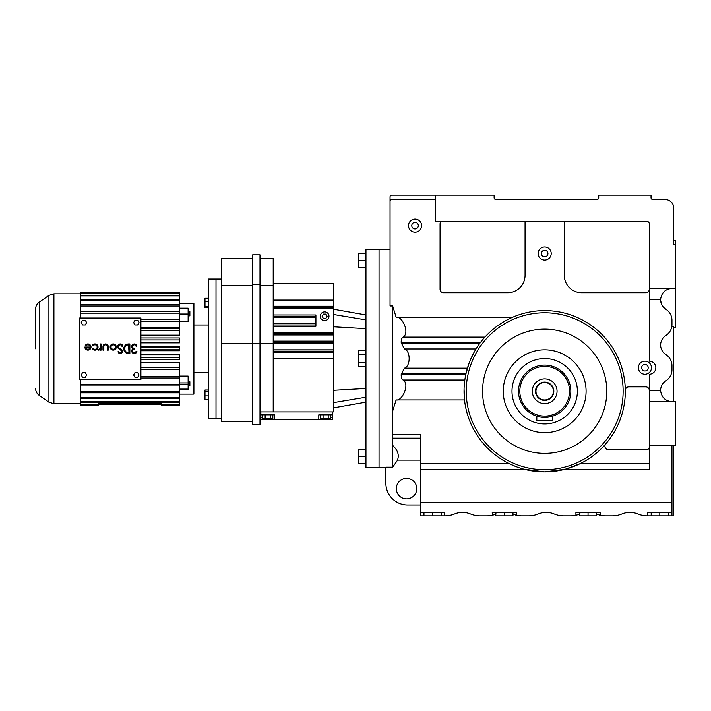 <?xml version="1.0" encoding="UTF-8"?>
<svg xmlns="http://www.w3.org/2000/svg" width="711" height="711" viewBox="0 0 711 711"><rect width="100%" height="100%" fill="white"/><g stroke="black" fill="none" stroke-linecap="round" stroke-linejoin="round"><path stroke-width="1.07" d="M580.149 513.973L575.91 515.297A26.156 26.156 0 0 1 570.275 515.91L563.983 515.91A26.156 26.156 0 0 1 554.109 513.973A20.921 20.921 0 0 0 538.307 513.973A26.156 26.156 0 0 1 528.424 515.91L522.141 515.91A26.156 26.156 0 0 1 516.497 515.297L516.497 512.604L507.139 512.604A20.921 20.921 0 0 0 501.584 512.604L492.216 512.604L492.51 515.226M493.354 515.022L494.678 514.622M494.714 514.613L495.736 514.257M512.987 514.257L514.017 514.622M515.368 515.022L515.875 515.146M496.456 513.973L492.216 515.297A26.156 26.156 0 0 1 486.582 515.91L480.298 515.91A26.156 26.156 0 0 1 470.415 513.973A20.921 20.921 0 0 0 454.613 513.973A26.156 26.156 0 0 1 444.731 515.91L444.731 512.604L444.731 515.91L441.22 515.91L441.22 512.604M516.497 515.297L512.267 513.973M671.966 502.704L671.966 445.299L649.294 445.299L649.294 469.216L565.272 469.216L544.679 471.882A80.645 80.645 0 0 1 464.043 391.246A80.645 80.645 0 0 1 544.679 310.6A80.645 80.645 0 0 1 625.325 391.246A80.645 80.645 0 0 1 544.679 471.882L524.096 469.216L420.45 469.216L420.45 502.704L671.966 502.704L671.966 512.604L647.677 512.604L647.677 515.91A26.156 26.156 0 0 1 637.803 513.973A20.921 20.921 0 0 0 621.992 513.973A26.156 26.156 0 0 1 612.118 515.91L605.834 515.91A26.156 26.156 0 0 1 600.191 515.297L600.191 512.604L590.832 512.604A20.921 20.921 0 0 0 585.277 512.604L575.91 512.604L575.946 515.288M577.039 515.022L578.372 514.622M600.191 515.297L595.951 513.973M596.68 514.257L597.693 514.613M599.053 515.022L599.542 515.146M420.45 502.704L420.45 515.91L423.96 515.91L423.96 512.604M420.45 469.216L420.45 463.616L509.112 463.616L516.479 466.789M420.45 460.115L397.44 460.115C399.404 455.147 397.813 450.241 392.659 445.397L392.659 434.785L420.45 434.785L420.45 463.616M444.731 512.604L420.45 512.604M507.139 512.604L501.584 512.604M647.677 515.91L673.708 515.91L673.708 445.299M671.966 445.299L675.45 445.299L675.45 401.706L649.294 401.706L649.294 374.244A6.541 6.541 0 0 0 655.835 367.703A6.541 6.541 0 0 0 649.294 361.17L649.294 299.269L660.635 299.269A11.332 11.332 0 0 0 665.905 309.285A13.029 13.029 0 0 1 671.966 320.297L671.966 324.447A13.029 13.029 0 0 1 665.905 335.459A11.332 11.332 0 0 0 665.905 354.611A13.029 13.029 0 0 1 671.966 365.623L671.966 369.782A13.029 13.029 0 0 1 665.905 380.794A11.332 11.332 0 0 0 660.635 390.81C661.55 397.413 665.327 401.048 671.966 401.706M590.832 512.604L585.277 512.604M464.345 398.249L464.221 396.711M464.132 395.147L464.07 393.432M464.052 392.703L464.043 391.948M495.283 327.504L498.358 325.238M499.753 324.278L501.104 323.389M503.024 322.199L504.899 321.096M505.61 320.705L507.139 319.87M507.903 319.479L509.591 318.635M510.329 318.288L510.88 318.03M511.209 317.879L511.724 317.648M512.24 317.417L396.107 317.159L392.659 305.988L392.659 434.785M392.659 411.109L396.107 399.946L464.514 399.946L464.07 388.961M392.659 445.397L392.659 467.18L385.851 467.18L385.851 483.187A21.819 21.819 0 0 0 407.67 505.006L420.45 505.006M416.779 488.644A10.23 10.23 0 0 0 406.559 478.414A10.23 10.23 0 0 0 396.329 488.644A10.23 10.23 0 0 0 406.559 498.864A10.23 10.23 0 0 0 416.779 488.644M392.659 467.18L397.591 460.115M671.966 512.604L671.966 515.91M504.357 512.604L504.357 515.91L495.736 515.91L495.736 512.604M504.357 515.91L512.987 515.91L512.987 512.604M649.294 445.299L649.294 401.706M588.05 512.604L588.05 515.91L579.421 515.91L579.421 512.604M588.05 515.91L596.68 515.91L596.68 512.604M390.046 249.579L379.043 249.579L379.043 467.527L365.961 467.527L365.961 249.579L379.043 249.579L379.043 467.527L385.851 467.527M396.107 399.946C401.919 401.599 410.247 384.216 403.101 380.003C401.671 379.034 401.048 377.114 401.226 374.253L465.847 374.253L464.825 380.003L403.101 380.003M464.452 383.096L464.496 382.651M464.585 381.878L464.825 380.021M396.107 317.159C401.964 315.506 410.229 332.97 403.101 337.094C401.671 338.08 401.04 340 401.226 342.853L404.488 348.959C410.736 350.958 410.656 366.218 404.488 368.147L401.226 374.253M403.101 337.094L484.92 337.094L488.91 332.997M489.781 332.17L492.554 329.717M401.226 342.853L480.174 342.853L481.507 341.129M404.488 348.959L476.015 348.959L476.654 347.928M401.262 373.897L465.927 373.897L469.02 363.348M469.189 362.894L469.802 361.312M470.531 359.553L474.504 351.527M474.699 351.172L475.943 349.083M423.96 515.91L432.59 515.91L432.59 512.604M432.59 515.91L441.22 515.91M565.272 469.216L580.212 463.634M651.196 515.91L651.196 512.604M659.817 515.91L659.817 512.604M668.447 515.91L668.447 512.604M649.294 390.81L660.635 390.81M673.708 327.602L675.45 327.602L675.45 244.78L673.708 244.78L673.708 208.163A8.719 8.719 0 0 0 664.989 199.444L652.787 199.444A1.742 1.742 0 0 1 651.036 197.702L651.036 195.09L598.733 195.09L598.733 197.702A1.742 1.742 0 0 1 596.991 199.444L495.86 199.444A1.742 1.742 0 0 1 494.118 197.702L494.118 195.09L391.788 195.09A1.742 1.742 0 0 0 390.046 196.831L390.046 305.988L392.659 305.988M671.779 326.642L673.708 326.642L673.708 401.706M671.531 316.973L671.699 317.684M666.74 309.854L666.029 309.365M660.652 300.433L661.426 303.89M661.39 303.784L660.937 302.335M660.919 302.255L660.715 301.117M625.316 390.41A3.484 3.484 0 0 1 628.808 386.882L645.81 386.882A3.484 3.484 0 0 1 649.294 390.375M564.294 221.245L564.294 275.29A17.437 17.437 0 0 0 581.731 292.728L645.81 292.728A3.484 3.484 0 0 0 649.294 289.244M442.677 221.245A2.613 2.613 0 0 0 440.065 223.858L440.065 289.244A3.484 3.484 0 0 0 443.548 292.728L507.627 292.728A17.437 17.437 0 0 0 525.065 275.29L525.065 221.245M435.71 197.702A1.742 1.742 0 0 1 433.959 199.444L391.788 199.444A1.742 1.742 0 0 0 390.046 201.195M605.763 443.886A3.484 3.484 0 0 0 608.403 449.654L646.681 449.654A2.613 2.613 0 0 0 649.294 447.041M663.692 307.454L667.513 310.485M668.864 311.862L669.94 313.311M671.904 319.035L671.966 320.297M649.294 299.269L649.294 223.858A2.613 2.613 0 0 0 646.681 221.245L435.71 221.245L435.71 195.09M551.221 253.498A6.541 6.541 0 0 0 544.679 246.957A6.541 6.541 0 0 0 538.138 253.498A6.541 6.541 0 0 0 544.679 260.039A6.541 6.541 0 0 0 551.221 253.498M421.596 225.6A6.541 6.541 0 0 0 415.055 219.068A6.541 6.541 0 0 0 408.514 225.6A6.541 6.541 0 0 0 415.055 232.142A6.541 6.541 0 0 0 421.596 225.6M651.472 367.703A6.541 6.541 0 0 0 644.939 361.17A6.541 6.541 0 0 0 638.398 367.703A6.541 6.541 0 0 0 644.939 374.244A6.541 6.541 0 0 0 651.472 367.703M544.679 312.778A78.459 78.459 0 0 1 623.138 391.246A78.459 78.459 0 0 1 544.679 469.704A78.459 78.459 0 0 1 466.22 391.246A78.459 78.459 0 0 1 544.679 312.778M649.294 288.373L671.966 288.373C665.327 289.03 661.55 292.665 660.635 299.269M675.45 244.78L675.45 240.425L673.708 240.425M671.966 288.373L675.45 288.373M547.95 253.498A3.271 3.271 0 0 0 544.679 250.228A3.271 3.271 0 0 0 541.409 253.498A3.271 3.271 0 0 0 544.679 256.769A3.271 3.271 0 0 0 547.95 253.498M418.326 225.6A3.271 3.271 0 0 0 415.055 222.33A3.271 3.271 0 0 0 411.785 225.6A3.271 3.271 0 0 0 415.055 228.871A3.271 3.271 0 0 0 418.326 225.6M648.21 367.703A3.271 3.271 0 0 0 644.939 364.432A3.271 3.271 0 0 0 641.669 367.703A3.271 3.271 0 0 0 644.939 370.973A3.271 3.271 0 0 0 648.21 367.703M544.679 329.131A62.115 62.115 0 0 1 606.794 391.246A62.115 62.115 0 0 1 544.679 453.36A62.115 62.115 0 0 1 482.565 391.246A62.115 62.115 0 0 1 544.679 329.131M503.272 391.246A41.407 41.407 0 0 1 544.679 349.83A41.407 41.407 0 0 1 586.095 391.246A41.407 41.407 0 0 1 544.679 432.652A41.407 41.407 0 0 1 503.272 391.246A41.407 41.407 0 0 1 544.679 349.83A41.407 41.407 0 0 1 586.095 391.246A41.407 41.407 0 0 1 544.679 432.652A41.407 41.407 0 0 1 503.272 391.246M89.933 347.91L85.907 347.91A2.195 2.195 0 0 0 89.933 347.91M84.84 347.03A3.075 3.075 0 0 0 87.915 350.105A3.075 3.075 0 0 0 88.715 344.053A3.075 3.075 0 0 0 85.249 345.493L86.013 345.928A2.195 2.195 0 0 1 90.119 347.03L84.84 347.03M140.902 318.013L79.356 318.013L79.356 379.558L140.902 379.558L140.902 318.013M85.293 377.345L86.653 374.99L85.293 372.626L82.574 372.626L81.214 374.99L82.574 377.345L85.293 377.345M82.574 324.945L85.293 324.945L86.653 322.59L85.293 320.226L82.574 320.226L81.214 322.59L82.574 324.945M98.474 349.225L98.474 350.105A1.831 1.831 0 0 0 100.233 348.79L100.233 350.105L101.113 350.105L101.113 343.946L100.233 343.946L100.127 347.795A1.671 1.671 0 0 1 98.474 349.225M92.288 345.493L93.052 345.928A2.195 2.195 0 0 1 97.158 347.03A2.195 2.195 0 0 1 93.052 348.123L92.288 348.568A3.075 3.075 0 0 0 98.038 347.03A3.075 3.075 0 0 0 92.288 345.493M108.259 350.105L108.259 346.586A2.64 2.64 0 0 0 105.619 343.946A2.64 2.64 0 0 0 102.979 346.586L102.979 350.105L103.859 350.105L103.859 346.586A1.76 1.76 0 0 1 105.619 344.826A1.76 1.76 0 0 1 107.379 346.586L107.379 350.105L108.259 350.105M134.326 349.225L134.326 348.346A1.76 1.76 0 0 1 132.566 346.737A1.76 1.76 0 0 1 134.024 344.853A1.76 1.76 0 0 1 136.023 346.15L136.903 346.15A2.622 2.622 0 0 0 132.877 344.4A2.622 2.622 0 0 0 132.895 348.79A2.622 2.622 0 0 0 132.877 353.171A2.622 2.622 0 0 0 136.903 351.43L136.023 351.43A1.76 1.76 0 0 1 134.024 352.718A1.76 1.76 0 0 1 132.566 350.834A1.76 1.76 0 0 1 134.326 349.225M133.615 322.59L134.974 324.945L137.694 324.945L139.054 322.59L137.694 320.226L134.974 320.226L133.615 322.59M129.864 343.946L128.602 343.946A4.835 4.835 0 0 0 123.767 348.79A4.835 4.835 0 0 0 128.602 353.625L129.864 353.625L129.864 343.946M119.235 348.026A1.76 1.76 0 0 1 119.359 345.075A1.76 1.76 0 0 1 121.999 346.408L122.87 346.31A2.64 2.64 0 0 0 118.915 344.311A2.64 2.64 0 0 0 118.728 348.745L121.003 350.345A1.315 1.315 0 0 1 120.319 352.745A1.315 1.315 0 0 1 118.933 351.563L118.062 351.652A2.195 2.195 0 0 0 120.363 353.625A2.195 2.195 0 0 0 121.51 349.625L119.235 348.026M116.293 347.03A3.075 3.075 0 0 0 113.209 343.946A3.075 3.075 0 0 0 110.134 347.03A3.075 3.075 0 0 0 113.209 350.105A3.075 3.075 0 0 0 116.293 347.03M134.974 372.626L133.615 374.99L134.974 377.345L137.694 377.345L139.054 374.99L137.694 372.626L134.974 372.626M128.984 352.745L128.602 344.826A3.955 3.955 0 0 0 124.647 348.79A3.955 3.955 0 0 0 128.602 352.745L128.984 352.745M115.413 347.03A2.195 2.195 0 0 0 113.209 344.826A2.195 2.195 0 0 0 111.014 347.03A2.195 2.195 0 0 0 113.209 349.225A2.195 2.195 0 0 0 115.413 347.03M140.902 321.328L179.465 321.328L179.465 313.133L80.663 313.133L80.663 318.013M140.902 339.938L179.465 339.938L179.465 337.965L140.902 337.965M140.902 377.985L179.465 377.985L179.465 376.243L140.902 376.243M140.902 346.808L179.465 346.808L179.465 347.786L140.902 347.786M140.902 354.7L179.465 354.7L179.465 357.642L140.902 357.642M179.465 319.586L140.902 319.586M140.902 362.423L179.465 362.423L179.465 367.223L140.902 367.223M140.902 330.348L179.465 330.348L179.465 328.464L140.902 328.464M140.902 342.871L179.465 342.871L179.465 339.938M140.902 349.794L179.465 349.794L179.465 347.786M140.902 350.763L179.465 350.763L179.465 349.794M140.902 369.107L179.465 369.107L179.465 367.223M179.465 303.455L193.907 303.455L193.907 394.125L179.465 394.125M140.902 369.72L179.465 369.72L179.465 376.243M179.465 389.415L188.131 389.415L188.131 376.066L179.465 376.066M188.131 308.352L188.131 321.505L179.465 321.505M140.902 327.851L179.465 327.851L179.465 321.328M140.902 335.157L179.465 335.157L179.465 330.348M179.465 377.985L179.465 384.438L80.663 384.438L80.663 379.558M140.902 359.615L179.465 359.615L179.465 357.642M179.465 384.438L179.465 391.548L80.663 391.548L80.663 392.836L179.465 392.836L179.465 401.688L80.663 401.688L80.663 404.755L98.678 404.755L80.663 404.408M179.465 397.351L80.663 397.351L80.663 401.688M80.663 392.836L80.663 397.351M80.663 384.438L80.663 391.548M80.663 292.816L80.663 292.132L179.465 292.132L179.465 292.816L80.663 292.816L80.663 313.133M80.663 293.163L179.465 293.163L179.465 313.133M179.465 311.596L80.663 311.596M80.663 405.448L98.678 405.457L80.663 405.448L80.663 404.755M98.678 405.448L98.678 404.755M161.45 404.408L161.45 405.457L179.465 405.457L179.465 404.408L161.45 404.408L161.45 403.537L98.678 403.537L98.678 404.408L161.45 404.408M179.465 404.408L179.465 402.373L80.663 402.373M179.465 405.448L161.45 405.448M80.663 398.356L179.465 398.356M179.465 401.688L179.465 402.373M161.45 404.755L179.465 404.755M80.663 295.892L179.465 295.892M179.465 304.743L80.663 304.743M80.663 300.22L179.465 300.22M179.465 299.215L80.663 299.215M179.465 295.207L80.663 295.207M80.663 385.975L179.465 385.975M80.663 292.123L179.465 292.123M179.465 391.548L179.465 392.836M188.131 385.975L189.873 385.975L189.873 381.727L188.131 381.727M188.131 315.853L189.873 315.853L189.873 311.605L188.131 311.605M80.663 306.032L179.465 306.032M221.592 279.041L216.011 279.041L216.011 348.79L216.011 279.041L208.341 279.041L208.341 418.53L221.592 418.53M35.55 348.79L35.55 309.294L35.55 348.79M208.341 298.256L204.99 298.256L204.99 306.343L208.341 306.343M204.99 306.343L204.99 307.587L208.341 307.587M204.99 301.668L208.341 301.668M208.341 389.984L204.99 389.984L204.99 399.315L208.341 399.315M204.99 391.237L208.341 391.237M204.99 395.903L208.341 395.903M216.011 348.79L216.011 418.53L216.011 348.79M365.961 253.392L358.877 253.392L358.877 267.558L365.961 267.558M358.877 260.475L365.961 260.475M365.961 366.734L358.877 366.734L358.877 350.372L365.961 350.372M358.877 354.46L365.961 354.46M365.961 463.714L358.877 463.714L358.877 456.631L365.961 456.631M358.877 362.637L365.961 362.637M358.877 456.631L358.877 449.548L365.961 449.548M260.866 414.851L260.866 419.748L274.562 419.748L274.562 414.851L260.866 414.851L260.866 411.909L333.352 411.909L333.352 283.36L273.202 283.36M273.202 307.525L333.352 307.525M273.202 333.681L333.352 333.681L273.202 333.681M273.202 300.086L333.352 300.086M273.202 351.118L333.352 351.118L273.202 351.118M273.202 342.4L333.352 342.4M273.202 317.524L315.924 317.524L315.924 316.244L273.202 316.244L315.924 316.244L315.924 314.964L273.202 314.964M259.995 411.909L273.202 411.909L273.202 343.511L259.995 343.511L259.995 424.805L252.663 424.805L252.663 343.511L259.995 343.511L259.995 254.805L252.663 254.805L252.663 284.311L259.995 284.311M259.995 258.297L273.202 258.297L273.202 343.511M320.279 316.244A4.355 4.355 0 0 0 324.643 320.599A4.355 4.355 0 0 0 328.997 316.244A4.355 4.355 0 0 0 324.643 311.88A4.355 4.355 0 0 0 320.279 316.244M273.202 326.242L315.924 326.242L315.924 317.524M273.202 316.244L315.924 316.244L273.202 316.244M332.481 411.909L332.481 419.748L274.562 419.748M332.481 414.851L318.795 414.851L318.795 419.748M273.202 285.76L259.995 285.76M273.202 324.963L315.924 324.963M327.158 316.244L325.896 314.066L323.381 314.066L322.119 316.244L323.381 318.421L325.896 318.421L327.158 316.244M330.775 417.792L332.481 417.792M260.866 417.792L262.581 417.792M252.663 284.311L252.663 343.511L221.592 343.511L221.592 421.321L252.663 421.321M325.638 418.77L325.638 419.748M330.775 414.851L330.775 418.77L320.501 418.77L320.501 414.851M323.07 418.77L323.07 414.851M328.206 418.77L328.206 414.851M267.709 418.77L267.709 419.748M270.278 414.851L270.278 418.77L272.846 418.77L272.846 414.851M270.278 418.77L262.581 418.77L262.581 414.851M265.141 418.77L265.141 414.851M252.663 285.76L221.592 285.76L221.592 343.511M252.663 258.297L221.592 258.297L221.592 285.76M511.991 391.246A32.688 32.688 0 0 1 544.679 358.548A32.688 32.688 0 0 1 577.376 391.246A32.688 32.688 0 0 1 544.679 423.934A32.688 32.688 0 0 1 511.991 391.246M518.523 391.246A26.156 26.156 0 0 1 544.679 365.09A26.156 26.156 0 0 1 570.835 391.246A26.156 26.156 0 0 1 544.679 417.401A26.156 26.156 0 0 1 518.523 391.246M538.156 416.575L538.867 416.744M540.271 417.019L546.359 417.339M543.151 417.357L550.27 416.797M536.832 416.193L536.832 420.885L552.527 420.885L552.376 416.237M519.83 391.246A24.849 24.849 0 0 1 544.679 366.396A24.849 24.849 0 0 1 569.529 391.246A24.849 24.849 0 0 1 544.679 416.086A24.849 24.849 0 0 1 519.83 391.246M532.299 391.246A12.38 12.38 0 0 1 544.679 378.865A12.38 12.38 0 0 1 557.06 391.246A12.38 12.38 0 0 1 544.679 403.626A12.38 12.38 0 0 1 532.299 391.246M553.833 391.246A9.154 9.154 0 0 1 544.679 400.4A9.154 9.154 0 0 1 535.525 391.246A9.154 9.154 0 0 1 544.679 382.091A9.154 9.154 0 0 1 553.833 391.246M553.398 391.246A8.719 8.719 0 0 1 544.679 399.964A8.719 8.719 0 0 1 535.961 391.246A8.719 8.719 0 0 1 544.679 382.527A8.719 8.719 0 0 1 553.398 391.246M420.45 438.154L392.659 438.154M580.247 463.616L649.294 463.616M401.262 343.2L479.916 343.2M404.488 368.147L467.42 368.147M48.917 295.394L48.917 402.177L39.265 395.423L39.265 302.157L48.917 295.394L53.92 293.821L53.92 403.75L80.663 403.75M188.131 382.927L179.465 382.927M188.131 314.644L179.465 314.644M188.131 313.089L179.465 313.089M188.131 389.086L179.465 389.086M188.131 384.482L179.465 384.482M188.131 308.494L179.465 308.494M365.961 397.209L333.352 402.657M365.961 388.464L333.352 390.312M365.961 328.642L333.352 326.784M365.961 319.897L333.352 314.449M273.202 334.961L333.352 334.961M273.202 341.111L333.352 341.111M273.202 332.401L333.352 332.401M273.202 308.805L333.352 308.805M273.202 343.68L333.352 343.68M273.202 349.83L333.352 349.83M273.202 352.398L333.352 352.398M273.202 358.548L333.352 358.548M273.202 306.245L333.352 306.245M273.202 323.683L315.924 323.683M53.92 293.821L80.663 293.821M48.917 402.177L53.92 403.75M193.907 324.989L208.341 324.989M193.907 372.591L208.341 372.591M188.131 308.165L179.465 308.165M39.265 395.423C36.865 393.645 35.63 391.263 35.55 388.277M39.265 302.157C36.865 303.926 35.63 306.308 35.55 309.294M365.961 402.15L333.352 407.901M365.961 314.946L333.352 309.196M318.795 414.851L318.795 417.792"/></g></svg>
